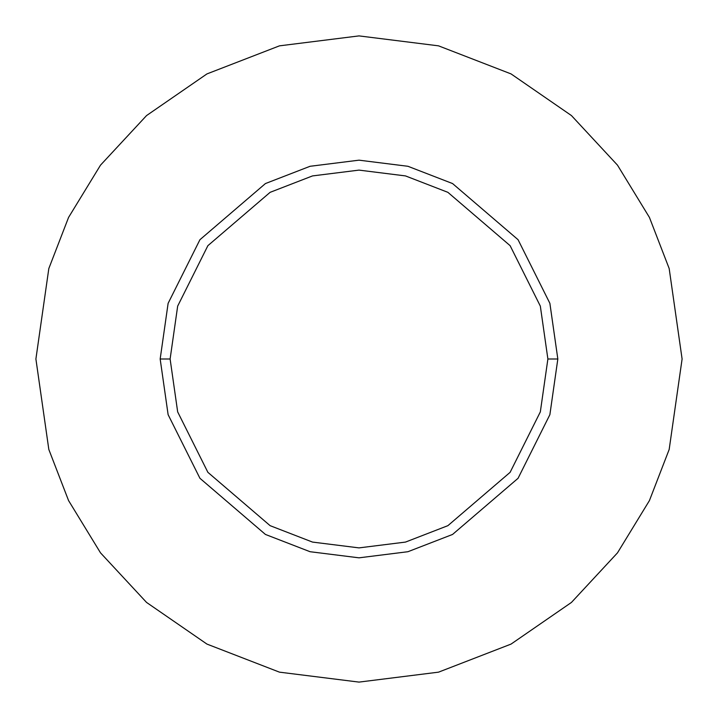 <?xml version="1.0" encoding="UTF-8"?>
<svg xmlns="http://www.w3.org/2000/svg" width="718" height="718" viewBox="0 0 718 718"><rect width="100%" height="100%" fill="white"/><g stroke="black" fill="none" stroke-linecap="round" stroke-linejoin="round"><path stroke-width="1.08" d="M547.888 359L540.331 411.89L510.112 472.336L447.888 525.666L405.499 542.081L359 547.888L312.501 542.081L270.112 525.666L207.888 472.336L177.669 411.89L170.112 359L160.168 359L168.12 414.672L199.936 478.296L265.436 534.443L310.059 551.711L359 557.832L407.941 551.711L452.564 534.443L518.064 478.296L549.88 414.672L557.832 359L547.888 359L540.331 306.11L510.112 245.664L447.888 192.334L405.499 175.919L359 170.112L312.501 175.919L270.112 192.334L207.888 245.664L177.669 306.11L170.112 359L177.669 411.89L207.888 472.336L270.112 525.666L312.501 542.081L359 547.888L405.499 542.081L447.888 525.666L510.112 472.336L540.331 411.89L547.888 359L557.832 359L549.88 414.672L518.064 478.296L452.564 534.443L407.941 551.711L359 557.832L310.059 551.711L265.436 534.443L199.936 478.296L168.12 414.672L160.168 359L168.12 303.328L199.936 239.704L265.436 183.557L310.059 166.289L359 160.168L407.941 166.289L452.564 183.557L518.064 239.704L549.88 303.328L557.832 359L549.88 303.328L518.064 239.704L452.564 183.557L407.941 166.289L359 160.168L310.059 166.289L265.436 183.557L199.936 239.704L168.12 303.328L160.168 359L170.112 359L177.669 306.11L207.888 245.664L270.112 192.334L312.501 175.919L359 170.112L405.499 175.919L447.888 192.334L510.112 245.664L540.331 306.11L547.888 359M682.1 359L669.176 449.468L649.431 500.581L617.48 552.86L571.447 602.429L511.045 644.091L438.536 672.156L359 682.1L279.464 672.156L206.955 644.091L146.553 602.429L100.52 552.86L68.569 500.581L48.824 449.468L35.9 359L48.824 268.532L68.569 217.419L100.52 165.14L146.553 115.571L206.955 73.909L279.464 45.844L359 35.9L438.536 45.844L511.045 73.909L571.447 115.571L617.48 165.14L649.431 217.419L669.176 268.532L682.1 359L669.176 268.532L649.431 217.419L617.48 165.14L571.447 115.571L511.045 73.909L438.536 45.844L359 35.9L279.464 45.844L206.955 73.909L146.553 115.571L100.52 165.14L68.569 217.419L48.824 268.532L35.9 359L48.824 449.468L68.569 500.581L100.52 552.86L146.553 602.429L206.955 644.091L279.464 672.156L359 682.1L438.536 672.156L511.045 644.091L571.447 602.429L617.48 552.86L649.431 500.581L669.176 449.468L682.1 359"/></g></svg>
